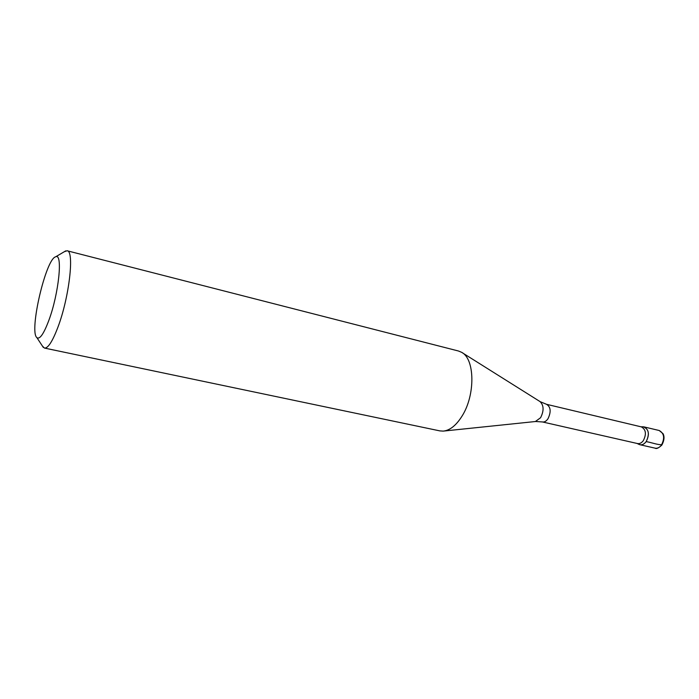 <?xml version="1.0" encoding="UTF-8"?>
<svg xmlns="http://www.w3.org/2000/svg" width="699" height="699" viewBox="0 0 699 699"><rect width="100%" height="100%" fill="white"/><g stroke="black" fill="none" stroke-linecap="round" stroke-linejoin="round"><path stroke-width="1.05" d="M638.895 444.346L639.917 444.721C642.206 445.132 644.295 444.092 646.182 441.611C649.694 434.621 648.987 429.719 644.059 426.906L642.975 426.783M48.851 320.36C43.714 334 39.721 339.749 36.864 337.608C28.895 331.544 45.837 258.735 55.658 256.813C62.989 252.575 58.856 293.615 48.851 320.36M64.352 251.692L67.104 250.766C74.583 250.644 69.288 297.25 57.973 327.045C52.539 341.374 48.039 348.382 44.465 348.076L42.403 346.04M67.104 250.766L458.509 351.02L461.576 352.296C474.909 358.779 475.512 395.014 462.056 416.071C456.194 425.411 449.92 430.427 443.245 431.108L439.916 430.899L44.465 348.076M643.333 440.632C641.577 442.956 639.629 443.926 637.488 443.542L542.415 421.943C544.425 422.283 546.286 421.217 548.007 418.718C551.275 411.746 550.777 406.94 546.522 404.302L641.367 426.888C645.955 429.509 646.61 434.096 643.333 440.632M640.904 426.774L643.115 426.783C648.821 428.898 649.843 433.843 646.182 441.611C643.954 444.477 641.568 445.412 639.017 444.407L637.034 443.437M646.182 441.611C651.162 442.388 658.493 445.193 661.77 444.599M661.42 445.114C659.533 447.561 657.427 448.583 655.112 448.164C656.378 449.116 658.633 448.076 661.874 445.036C664.26 440.457 664.644 436.665 663.019 433.651L659.218 430.514C664.199 433.328 664.924 438.194 661.42 445.114M462.214 352.698L540.021 401.576C543.883 405.341 544.075 410.724 540.589 417.722L535.382 421.523L443.987 431.03M639.917 444.721L655.112 448.164M644.059 426.906L659.218 430.514M36.864 337.608L43.294 347.394M55.658 256.813L65.75 250.862M535.591 421.497L542.415 421.943M540.205 401.689L546.522 404.302"/></g></svg>
